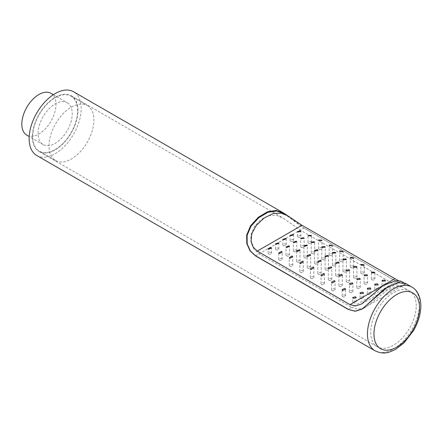 <?xml version="1.0" encoding="UTF-8"?>
<svg xmlns="http://www.w3.org/2000/svg" width="443" height="443" viewBox="0 0 443 443"><rect width="100%" height="100%" fill="white"/><g stroke="black" fill="none" stroke-linecap="round" stroke-linejoin="round"><path stroke-width="0.33" stroke-dasharray="2.21 1.66" d="M293.853 251.58A1.728 0.997 0 0 0 295.736 251.796A1.728 0.997 0 0 0 296.799 250.871A1.728 0.997 0 0 0 296.295 250.168A1.728 0.997 0 0 0 294.412 249.952A1.728 0.997 0 0 0 293.349 250.871A1.728 0.997 0 0 0 293.853 251.58M284.146 213.709L303.616 228.101L300.199 230.072L392.908 283.603L351.759 307.359L357.839 309.148L364.074 307.868M255.633 255.805L300.199 230.072L282.839 217.89L276.072 215.232L268.425 215.663L260.573 219.833L254.116 226.894L250.854 234.962L250.987 242.603L253.977 249.193L259.05 253.833L351.759 307.359L348.342 309.33M382.497 285.851A1.728 0.997 0 0 0 384.38 286.067A1.728 0.997 0 0 0 385.443 285.148A1.728 0.997 0 0 0 384.939 284.445A1.728 0.997 0 0 0 383.057 284.229A1.728 0.997 0 0 0 381.993 285.148A1.728 0.997 0 0 0 382.497 285.851M371.926 279.749A1.728 0.997 0 0 0 373.809 279.965A1.728 0.997 0 0 0 374.872 279.046A1.728 0.997 0 0 0 374.368 278.342A1.728 0.997 0 0 0 372.485 278.126A1.728 0.997 0 0 0 371.422 279.046A1.728 0.997 0 0 0 371.926 279.749M361.355 273.647A1.728 0.997 0 0 0 363.232 273.863A1.728 0.997 0 0 0 364.301 272.943A1.728 0.997 0 0 0 363.797 272.235A1.728 0.997 0 0 0 361.914 272.019A1.728 0.997 0 0 0 360.851 272.943A1.728 0.997 0 0 0 361.355 273.647M350.784 267.544A1.728 0.997 0 0 0 352.661 267.76A1.728 0.997 0 0 0 353.73 266.836A1.728 0.997 0 0 0 353.221 266.132A1.728 0.997 0 0 0 351.343 265.916A1.728 0.997 0 0 0 350.28 266.836A1.728 0.997 0 0 0 350.784 267.544M340.213 261.436A1.728 0.997 0 0 0 342.09 261.652A1.728 0.997 0 0 0 343.153 260.733A1.728 0.997 0 0 0 342.649 260.03A1.728 0.997 0 0 0 340.772 259.814A1.728 0.997 0 0 0 339.703 260.733A1.728 0.997 0 0 0 340.213 261.436M329.636 255.334A1.728 0.997 0 0 0 331.519 255.55A1.728 0.997 0 0 0 332.582 254.631A1.728 0.997 0 0 0 332.078 253.928A1.728 0.997 0 0 0 330.196 253.712A1.728 0.997 0 0 0 329.132 254.631A1.728 0.997 0 0 0 329.636 255.334M319.065 249.232A1.728 0.997 0 0 0 320.948 249.448A1.728 0.997 0 0 0 322.011 248.529A1.728 0.997 0 0 0 321.507 247.82A1.728 0.997 0 0 0 319.625 247.604A1.728 0.997 0 0 0 318.561 248.529A1.728 0.997 0 0 0 319.065 249.232M308.494 243.124A1.728 0.997 0 0 0 310.371 243.34A1.728 0.997 0 0 0 311.44 242.421A1.728 0.997 0 0 0 310.931 241.717A1.728 0.997 0 0 0 309.053 241.501A1.728 0.997 0 0 0 307.99 242.421A1.728 0.997 0 0 0 308.494 243.124M297.923 237.022A1.728 0.997 0 0 0 299.8 237.238A1.728 0.997 0 0 0 300.869 236.318A1.728 0.997 0 0 0 300.36 235.615A1.728 0.997 0 0 0 298.482 235.399A1.728 0.997 0 0 0 297.414 236.318A1.728 0.997 0 0 0 297.923 237.022M375.182 290.076A1.728 0.997 0 0 0 377.059 290.292A1.728 0.997 0 0 0 378.123 289.373A1.728 0.997 0 0 0 377.619 288.67A1.728 0.997 0 0 0 375.742 288.454A1.728 0.997 0 0 0 374.673 289.373A1.728 0.997 0 0 0 375.182 290.076M364.606 283.974A1.728 0.997 0 0 0 366.488 284.19A1.728 0.997 0 0 0 367.552 283.271A1.728 0.997 0 0 0 367.048 282.568A1.728 0.997 0 0 0 365.165 282.352A1.728 0.997 0 0 0 364.102 283.271A1.728 0.997 0 0 0 364.606 283.974M354.035 277.872A1.728 0.997 0 0 0 355.917 278.088A1.728 0.997 0 0 0 356.98 277.168A1.728 0.997 0 0 0 356.477 276.465A1.728 0.997 0 0 0 354.594 276.249A1.728 0.997 0 0 0 353.531 277.168A1.728 0.997 0 0 0 354.035 277.872M343.463 271.769A1.728 0.997 0 0 0 345.346 271.985A1.728 0.997 0 0 0 346.409 271.061A1.728 0.997 0 0 0 345.905 270.357A1.728 0.997 0 0 0 344.023 270.141A1.728 0.997 0 0 0 342.96 271.061A1.728 0.997 0 0 0 343.463 271.769M332.892 265.662A1.728 0.997 0 0 0 334.77 265.878A1.728 0.997 0 0 0 335.838 264.958A1.728 0.997 0 0 0 335.329 264.255A1.728 0.997 0 0 0 333.452 264.039A1.728 0.997 0 0 0 332.388 264.958A1.728 0.997 0 0 0 332.892 265.662M322.321 259.559A1.728 0.997 0 0 0 324.198 259.775A1.728 0.997 0 0 0 325.262 258.856A1.728 0.997 0 0 0 324.758 258.153A1.728 0.997 0 0 0 322.881 257.937A1.728 0.997 0 0 0 321.812 258.856A1.728 0.997 0 0 0 322.321 259.559M311.745 253.457A1.728 0.997 0 0 0 313.627 253.673A1.728 0.997 0 0 0 314.691 252.754A1.728 0.997 0 0 0 314.187 252.045A1.728 0.997 0 0 0 312.304 251.829A1.728 0.997 0 0 0 311.241 252.754A1.728 0.997 0 0 0 311.745 253.457M301.174 247.355A1.728 0.997 0 0 0 303.056 247.571A1.728 0.997 0 0 0 304.12 246.646A1.728 0.997 0 0 0 303.616 245.943A1.728 0.997 0 0 0 301.733 245.727A1.728 0.997 0 0 0 300.67 246.646A1.728 0.997 0 0 0 301.174 247.355M290.602 241.247A1.728 0.997 0 0 0 292.48 241.463A1.728 0.997 0 0 0 293.548 240.543A1.728 0.997 0 0 0 293.039 239.84A1.728 0.997 0 0 0 291.162 239.624A1.728 0.997 0 0 0 290.099 240.543A1.728 0.997 0 0 0 290.602 241.247M367.862 294.307A1.728 0.997 0 0 0 369.739 294.523A1.728 0.997 0 0 0 370.808 293.598A1.728 0.997 0 0 0 370.298 292.895A1.728 0.997 0 0 0 368.421 292.679A1.728 0.997 0 0 0 367.358 293.598A1.728 0.997 0 0 0 367.862 294.307M357.291 288.199A1.728 0.997 0 0 0 359.168 288.415A1.728 0.997 0 0 0 360.231 287.496A1.728 0.997 0 0 0 359.727 286.793A1.728 0.997 0 0 0 357.85 286.577A1.728 0.997 0 0 0 356.781 287.496A1.728 0.997 0 0 0 357.291 288.199M346.714 282.097A1.728 0.997 0 0 0 348.597 282.313A1.728 0.997 0 0 0 349.66 281.394A1.728 0.997 0 0 0 349.156 280.69A1.728 0.997 0 0 0 347.279 280.474A1.728 0.997 0 0 0 346.21 281.394A1.728 0.997 0 0 0 346.714 282.097M336.143 275.995A1.728 0.997 0 0 0 338.026 276.21A1.728 0.997 0 0 0 339.089 275.291A1.728 0.997 0 0 0 338.585 274.582A1.728 0.997 0 0 0 336.702 274.367A1.728 0.997 0 0 0 335.639 275.291A1.728 0.997 0 0 0 336.143 275.995M325.572 269.892A1.728 0.997 0 0 0 327.455 270.103A1.728 0.997 0 0 0 328.518 269.183A1.728 0.997 0 0 0 328.014 268.48A1.728 0.997 0 0 0 326.131 268.264A1.728 0.997 0 0 0 325.068 269.183A1.728 0.997 0 0 0 325.572 269.892M315.001 263.784A1.728 0.997 0 0 0 316.878 264A1.728 0.997 0 0 0 317.947 263.081A1.728 0.997 0 0 0 317.437 262.378A1.728 0.997 0 0 0 315.56 262.162A1.728 0.997 0 0 0 314.497 263.081A1.728 0.997 0 0 0 315.001 263.784M304.43 257.682A1.728 0.997 0 0 0 306.307 257.898A1.728 0.997 0 0 0 307.37 256.979A1.728 0.997 0 0 0 306.866 256.275A1.728 0.997 0 0 0 304.989 256.06A1.728 0.997 0 0 0 303.92 256.979A1.728 0.997 0 0 0 304.43 257.682M283.282 245.472A1.728 0.997 0 0 0 285.165 245.688A1.728 0.997 0 0 0 286.228 244.769A1.728 0.997 0 0 0 285.724 244.065A1.728 0.997 0 0 0 283.841 243.849A1.728 0.997 0 0 0 282.778 244.769A1.728 0.997 0 0 0 283.282 245.472M360.541 298.532A1.728 0.997 0 0 0 362.424 298.748A1.728 0.997 0 0 0 363.487 297.829A1.728 0.997 0 0 0 362.983 297.12A1.728 0.997 0 0 0 361.1 296.904A1.728 0.997 0 0 0 360.037 297.829A1.728 0.997 0 0 0 360.541 298.532M349.97 292.424A1.728 0.997 0 0 0 351.847 292.64A1.728 0.997 0 0 0 352.916 291.721A1.728 0.997 0 0 0 352.406 291.018A1.728 0.997 0 0 0 350.529 290.802A1.728 0.997 0 0 0 349.466 291.721A1.728 0.997 0 0 0 349.97 292.424M339.399 286.322A1.728 0.997 0 0 0 341.276 286.538A1.728 0.997 0 0 0 342.345 285.619A1.728 0.997 0 0 0 341.835 284.915A1.728 0.997 0 0 0 339.958 284.699A1.728 0.997 0 0 0 338.889 285.619A1.728 0.997 0 0 0 339.399 286.322M328.822 280.22A1.728 0.997 0 0 0 330.705 280.436A1.728 0.997 0 0 0 331.768 279.516A1.728 0.997 0 0 0 331.264 278.813A1.728 0.997 0 0 0 329.387 278.597A1.728 0.997 0 0 0 328.318 279.516A1.728 0.997 0 0 0 328.822 280.22M318.251 274.117A1.728 0.997 0 0 0 320.134 274.333A1.728 0.997 0 0 0 321.197 273.409A1.728 0.997 0 0 0 320.693 272.705A1.728 0.997 0 0 0 318.81 272.489A1.728 0.997 0 0 0 317.747 273.409A1.728 0.997 0 0 0 318.251 274.117M307.68 268.009A1.728 0.997 0 0 0 309.563 268.225A1.728 0.997 0 0 0 310.626 267.306A1.728 0.997 0 0 0 310.122 266.603A1.728 0.997 0 0 0 308.239 266.387A1.728 0.997 0 0 0 307.176 267.306A1.728 0.997 0 0 0 307.68 268.009M297.109 261.907A1.728 0.997 0 0 0 298.986 262.123A1.728 0.997 0 0 0 300.055 261.204A1.728 0.997 0 0 0 299.546 260.501A1.728 0.997 0 0 0 297.668 260.285A1.728 0.997 0 0 0 296.605 261.204A1.728 0.997 0 0 0 297.109 261.907M286.538 255.805A1.728 0.997 0 0 0 288.415 256.021A1.728 0.997 0 0 0 289.478 255.102A1.728 0.997 0 0 0 288.974 254.393A1.728 0.997 0 0 0 287.097 254.177A1.728 0.997 0 0 0 286.028 255.102A1.728 0.997 0 0 0 286.538 255.805M275.961 249.702A1.728 0.997 0 0 0 277.844 249.913A1.728 0.997 0 0 0 278.907 248.994A1.728 0.997 0 0 0 278.403 248.29A1.728 0.997 0 0 0 276.521 248.074A1.728 0.997 0 0 0 275.457 248.994A1.728 0.997 0 0 0 275.961 249.702M353.221 302.757A1.728 0.997 0 0 0 355.103 302.973A1.728 0.997 0 0 0 356.166 302.054A1.728 0.997 0 0 0 355.663 301.345A1.728 0.997 0 0 0 353.78 301.129A1.728 0.997 0 0 0 352.717 302.054A1.728 0.997 0 0 0 353.221 302.757M342.649 296.655A1.728 0.997 0 0 0 344.532 296.871A1.728 0.997 0 0 0 345.595 295.946A1.728 0.997 0 0 0 345.091 295.243A1.728 0.997 0 0 0 343.209 295.027A1.728 0.997 0 0 0 342.146 295.946A1.728 0.997 0 0 0 342.649 296.655M332.078 290.547A1.728 0.997 0 0 0 333.956 290.763A1.728 0.997 0 0 0 335.024 289.844A1.728 0.997 0 0 0 334.52 289.141A1.728 0.997 0 0 0 332.638 288.925A1.728 0.997 0 0 0 331.574 289.844A1.728 0.997 0 0 0 332.078 290.547M321.507 284.445A1.728 0.997 0 0 0 323.384 284.661A1.728 0.997 0 0 0 324.453 283.741A1.728 0.997 0 0 0 323.944 283.038A1.728 0.997 0 0 0 322.067 282.822A1.728 0.997 0 0 0 320.998 283.741A1.728 0.997 0 0 0 321.507 284.445M310.931 278.342A1.728 0.997 0 0 0 312.813 278.558A1.728 0.997 0 0 0 313.877 277.639A1.728 0.997 0 0 0 313.373 276.93A1.728 0.997 0 0 0 311.495 276.714A1.728 0.997 0 0 0 310.427 277.639A1.728 0.997 0 0 0 310.931 278.342M300.36 272.235A1.728 0.997 0 0 0 302.242 272.451A1.728 0.997 0 0 0 303.305 271.531A1.728 0.997 0 0 0 302.802 270.828A1.728 0.997 0 0 0 300.919 270.612A1.728 0.997 0 0 0 299.856 271.531A1.728 0.997 0 0 0 300.36 272.235M289.788 266.132A1.728 0.997 0 0 0 291.671 266.348A1.728 0.997 0 0 0 292.734 265.429A1.728 0.997 0 0 0 292.23 264.726A1.728 0.997 0 0 0 290.348 264.51A1.728 0.997 0 0 0 289.285 265.429A1.728 0.997 0 0 0 289.788 266.132M279.217 260.03A1.728 0.997 0 0 0 281.095 260.246A1.728 0.997 0 0 0 282.163 259.327A1.728 0.997 0 0 0 281.654 258.623A1.728 0.997 0 0 0 279.777 258.407A1.728 0.997 0 0 0 278.713 259.327A1.728 0.997 0 0 0 279.217 260.03M268.646 253.928A1.728 0.997 0 0 0 270.523 254.144A1.728 0.997 0 0 0 271.587 253.219A1.728 0.997 0 0 0 271.083 252.516A1.728 0.997 0 0 0 269.206 252.3A1.728 0.997 0 0 0 268.137 253.219A1.728 0.997 0 0 0 268.646 253.928M77.935 110.484A32.201 18.595 120 0 0 71.268 95.743A32.201 18.595 120 0 0 46.449 104.371A32.201 18.595 120 0 0 32.394 136.776A32.201 18.595 120 0 0 39.062 151.523A32.201 18.595 120 0 0 63.881 142.895A32.201 18.595 120 0 0 77.935 110.484M416.248 305.808A32.201 18.595 120 0 0 409.581 291.068A32.201 18.595 120 0 0 384.762 299.695A32.201 18.595 120 0 0 370.708 332.1A32.201 18.595 120 0 0 377.375 346.841A32.201 18.595 120 0 0 402.194 338.214A32.201 18.595 120 0 0 416.248 305.808M364.218 307.807L366.295 306.744L386.501 290.741L396.662 286.339L401.375 286.494L392.908 283.603L396.324 281.626L405.046 284.218L404.736 283.332L399.043 282.634L388.433 286.184M36.763 155.504A36.802 21.247 120 0 0 65.127 145.647A36.802 21.247 120 0 0 81.191 108.607A36.802 21.247 120 0 0 73.566 91.756M405.14 283.193L405.428 284.151L396.457 281.549L303.748 228.023L287.657 215.735M303.748 228.023L396.457 281.549M400.898 281.117L398.357 280.646M384.867 284.484L385.172 284.312M87.304 105.534A31.741 18.329 120 0 1 92.166 130.967A31.741 18.329 120 0 1 71.428 158.943A31.741 18.329 -60 0 1 55.558 160.516A31.741 18.329 -60 0 1 50.69 135.076A31.741 18.329 -60 0 1 71.428 107.106A31.741 18.329 120 0 1 87.304 105.534L71.035 96.142A31.741 18.329 120 0 0 55.165 97.715A31.741 18.329 -60 0 0 34.427 125.685A31.741 18.329 -60 0 0 39.294 151.124A31.741 18.329 -60 0 0 55.165 149.551A31.741 18.329 120 0 0 75.903 121.576A31.741 18.329 120 0 0 71.035 96.142M67.242 102.715A24.155 13.943 120 0 1 70.941 122.069A24.155 13.943 120 0 1 55.165 143.355A24.155 13.943 -60 0 1 43.087 144.551A24.155 13.943 -60 0 1 39.388 125.197A24.155 13.943 -60 0 1 55.165 103.911A24.155 13.943 120 0 1 67.242 102.715L53.354 94.697M50.978 93.323A24.155 13.943 120 0 1 54.677 112.677A24.155 13.943 120 0 1 38.901 133.963A24.155 13.943 -60 0 1 26.824 135.159M375.077 350.828A36.802 21.247 120 0 0 403.44 340.966A36.802 21.247 120 0 0 419.504 303.931A36.802 21.247 120 0 0 411.879 287.081M296.799 250.871L296.799 241.684M71.268 95.743L282.839 217.89M401.325 286.3L409.581 291.068M405.428 284.151L401.375 286.494M366.295 306.744L362.241 309.087M405.046 284.218L364.356 307.708M403.49 282.617L404.736 283.332M400.965 281.261L361.649 303.959M385.443 285.148L385.443 280.906M381.993 285.148L381.993 280.408M374.872 279.046L374.872 272.899M371.422 279.046L371.422 272.124M364.301 272.943L364.301 265.335M360.851 272.943L360.851 264.405M353.73 266.836L353.73 258.291M350.28 266.836L350.28 257.311M343.153 260.733L343.153 251.807M339.703 260.733L339.703 250.871M332.582 254.631L332.582 245.898M329.132 254.631L329.132 245.106M322.011 248.529L322.011 240.56M318.561 248.529L318.561 240.001M311.44 242.421L311.44 235.759M307.99 242.421L307.99 235.521M300.869 236.318L300.869 231.429M297.414 236.318L297.414 231.6M378.123 289.373L378.123 284.805M374.673 289.373L374.673 284.162M367.552 283.271L367.552 275.579M364.102 283.271L364.102 274.909M356.98 277.168L356.98 267.179M353.531 277.168L353.531 266.536M346.409 271.061L346.409 259.631M342.96 271.061L342.96 259.072M335.838 264.958L335.838 252.953M332.388 264.958L332.388 252.51M325.262 258.856L325.262 247.144M321.812 258.856L321.812 246.867M314.691 252.754L314.691 242.216M311.241 252.754L311.241 242.138M304.12 246.646L304.12 238.14M300.67 246.646L300.67 238.312M293.548 240.543L293.548 234.901M290.099 240.543L290.099 235.36M370.808 293.598L370.808 288.902M367.358 293.598L367.358 288.255M360.231 287.496L360.231 279.234M356.781 287.496L356.781 278.741M349.66 281.394L349.66 270.535M346.21 281.394L346.21 270.208M339.089 275.291L339.089 262.815M335.639 275.291L335.639 262.644M328.518 269.183L328.518 256.071M325.068 269.183L325.068 256.071M317.947 263.081L317.947 250.301M314.497 263.081L314.497 250.445M307.37 256.979L307.37 245.505M303.92 256.979L303.92 245.81M293.349 250.871L293.349 242.149M286.228 244.769L286.228 238.838M282.778 244.769L282.778 239.458M363.487 297.829L363.487 293.205M360.037 297.829L360.037 292.69M352.916 291.721L352.916 283.813M349.466 291.721L349.466 283.603M342.345 285.619L342.345 275.297M338.889 285.619L338.889 275.336M331.768 279.516L331.768 267.683M328.318 279.516L328.318 267.926M321.197 273.409L321.197 260.977M317.747 273.409L317.747 261.392M310.626 267.306L310.626 255.185M307.176 267.306L307.176 255.727M300.055 261.204L300.055 250.306M296.605 261.204L296.605 250.937M289.478 255.102L289.478 246.33M286.028 255.102L286.028 247M278.907 248.994L278.907 243.24M275.457 248.994L275.457 243.894M356.166 302.054L356.166 297.718M352.717 302.054L352.717 297.474M345.595 295.946L345.595 289.345M342.146 295.946L342.146 289.528M335.024 289.844L335.024 281.532M331.574 289.844L331.574 282.047M324.453 283.741L324.453 274.328M320.998 283.741L320.998 275.092M313.877 277.639L313.877 267.782M310.427 277.639L310.427 268.702M303.305 271.531L303.305 261.907M299.856 271.531L299.856 262.887M292.734 265.429L292.734 256.696M289.285 265.429L289.285 257.643M282.163 259.327L282.163 252.117M278.713 259.327L278.713 252.925M271.587 253.219L271.587 248.113M268.137 253.219L268.137 248.661M39.062 151.523L377.375 346.841M55.558 160.516L39.294 151.124M43.087 144.551L29.205 136.533"/><path stroke-width="0.66" d="M296.295 241.214L296.799 241.684L293.853 242.626L293.349 242.149L296.295 241.214M283.542 212.989L73.566 91.756A36.802 21.247 120 0 0 45.208 101.619A36.802 21.247 120 0 0 29.144 138.659A36.802 21.247 120 0 0 36.763 155.504L375.077 350.828C384.469 355.026 389.441 352.312 395.66 349.305L403.966 342.965L413.496 330.666C418.281 322.31 420.734 314.026 420.85 305.808C420.728 295.381 416.243 289.323 411.879 287.081A36.802 21.247 120 0 0 383.522 296.943A36.802 21.247 120 0 0 367.452 333.978A36.802 21.247 120 0 0 375.077 350.828M287.657 215.735L283.658 213.05L276.26 210.453L267.566 211.748L258.363 217.231L250.555 225.797L246.685 235.095L246.784 243.628L250.035 250.865L255.5 255.882L348.209 309.408L355.192 311.257L362.241 309.087L384.352 288.941L397.498 282.706L405.14 283.193M388.433 286.184L362.169 308.97L355.203 311.13L348.209 309.408M348.342 309.33L255.633 255.805L250.306 250.888L247.161 243.777L247.122 235.355L251.037 226.135L258.867 217.657L268.043 212.258L276.692 211.029L284.146 213.709M403.49 282.617L400.876 281.106L395.51 280.757L383.178 285.536L361.649 303.959L355.552 305.958L349.987 304.623L257.278 251.098L301.971 225.293L287.884 215.868L281.288 213.177L273.403 213.454L264.393 217.834L256.309 225.354L251.812 233.655L251.092 241.147L253.213 247.128L257.278 251.098M398.357 280.646L301.971 225.293M349.987 304.623L384.867 284.484M385.172 284.312L394.68 278.819M384.939 280.065L385.443 280.906L382.497 281.288L381.993 280.408L384.939 280.065M374.368 272.163L374.872 272.899L371.926 272.894L371.422 272.124L374.368 272.163M363.797 264.698L364.301 265.335L361.355 265.08L360.851 264.405L363.797 264.698M353.221 257.726L353.73 258.291L350.784 257.904L350.28 257.311L353.221 257.726M342.649 251.303L343.153 251.807L340.213 251.402L339.703 250.871L342.649 251.303M332.078 245.439L332.582 245.898L329.636 245.594L329.132 245.106L332.078 245.439M321.507 240.117L322.011 240.56L319.065 240.455L318.561 240.001L321.507 240.117M310.931 235.299L311.44 235.759L308.494 235.969L307.99 235.521L310.931 235.299M300.36 230.93L300.869 231.429L297.923 232.071L297.414 231.6L300.36 230.93M377.619 283.83L378.123 284.805L375.182 285.148L374.673 284.162L377.619 283.83M367.048 274.715L367.552 275.579L364.606 275.795L364.102 274.909L367.048 274.715M356.477 266.409L356.98 267.179L354.035 267.334L353.531 266.536L356.477 266.409M345.905 258.945L346.409 259.631L343.463 259.781L342.96 259.072L345.905 258.945M335.329 252.338L335.838 252.953L332.892 253.147L332.388 252.51L335.329 252.338M324.758 246.601L325.262 247.144L322.321 247.432L321.812 246.867L324.758 246.601M314.187 241.728L314.691 242.216L311.745 242.637L311.241 242.138L314.187 241.728M303.616 237.697L304.12 238.14L301.174 238.749L300.67 238.312L303.616 237.697M293.039 234.485L293.548 234.901L290.602 235.759L290.099 235.36L293.039 234.485M370.298 287.872L370.808 288.902L367.862 289.279L367.358 288.255L370.298 287.872M359.727 278.287L360.231 279.234L357.291 279.694L356.781 278.741L359.727 278.287M349.156 269.676L349.66 270.535L346.714 271.083L346.21 270.208L349.156 269.676M338.585 262.034L339.089 262.815L336.143 263.441L335.639 262.644L338.585 262.034M328.014 255.367L328.518 256.071L325.572 256.779L325.068 256.06L328.014 255.367M317.437 249.675L317.947 250.301L315.001 251.087L314.497 250.445L317.437 249.675M306.866 244.957L307.37 245.505L304.43 246.369L303.92 245.81L306.866 244.957M285.724 238.445L286.228 238.838L283.282 239.851L282.778 239.458L285.724 238.445M362.983 292.192L363.487 293.205L360.541 293.692L360.037 292.69L362.983 292.192M352.406 282.839L352.916 283.813L349.97 284.572L349.466 283.603L352.406 282.839M341.835 274.378L342.345 275.297L339.399 276.266L338.889 275.336L341.835 274.378M331.264 266.824L331.768 267.683L328.822 268.801L328.318 267.926L331.264 266.824M320.693 260.185L321.197 260.977L318.251 262.201L317.747 261.392L320.693 260.185M310.122 254.47L310.626 255.185L307.68 256.464L307.176 255.727L310.122 254.47M299.546 249.68L300.055 250.306L297.109 251.585L296.605 250.937L299.546 249.68M288.974 245.793L289.478 246.33L286.538 247.559L286.028 247L288.974 245.793M278.403 242.803L278.907 243.24L275.961 244.348L275.457 243.894L278.403 242.803M355.663 296.782L356.166 297.718L353.221 298.377L352.717 297.474L355.663 296.782M345.091 288.393L345.595 289.345L342.649 290.475L342.146 289.528L345.091 288.393M334.52 280.574L335.024 281.532L332.078 283.011L331.574 282.047L334.52 280.574M323.944 273.397L324.453 274.328L321.507 276.039L320.998 275.092L323.944 273.397M313.373 266.896L313.877 267.782L310.931 269.615L310.427 268.702L313.373 266.896M302.802 261.088L303.305 261.907L300.36 263.746L299.856 262.887L302.802 261.088M292.23 255.954L292.734 256.696L289.788 258.424L289.285 257.643L292.23 255.954M281.654 251.463L282.163 252.117L279.217 253.612L278.713 252.925L281.654 251.463M271.083 247.565L271.587 248.113L268.646 249.243L268.137 248.661L271.083 247.565M29.205 136.533L26.824 135.159A24.155 13.943 -60 0 1 23.119 115.806A24.155 13.943 -60 0 1 38.901 94.52A24.155 13.943 120 0 1 50.978 93.323L53.354 94.697M373.958 333.978A32.201 18.595 120 0 0 396.734 347.129A32.201 18.595 120 0 0 419.504 307.686A32.201 18.595 120 0 0 396.734 294.54A32.201 18.595 120 0 0 373.958 333.978M405.107 283.171L411.879 287.081M364.356 307.708L362.169 308.97M284.024 213.642L287.728 215.78"/></g></svg>
